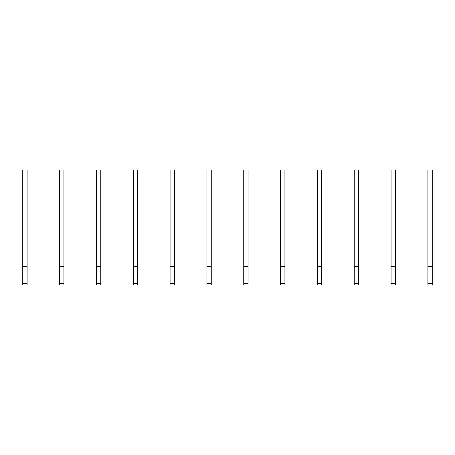 <?xml version="1.0" encoding="UTF-8"?>
<svg xmlns="http://www.w3.org/2000/svg" width="455" height="455" viewBox="0 0 455 455"><rect width="100%" height="100%" fill="white"/><g stroke="black" fill="none" stroke-linecap="round" stroke-linejoin="round"><path stroke-width="0.68" d="M27.095 285.052L22.75 285.052L22.75 169.948L27.095 169.948L27.095 285.052M27.095 266.636L22.75 266.636M63.928 285.052L59.582 285.052L59.582 169.948L63.928 169.948L63.928 285.052M63.928 266.636L59.582 266.636M100.76 285.052L96.415 285.052L96.415 169.948L100.76 169.948L100.76 285.052M100.76 266.636L96.415 266.636M137.592 285.052L133.247 285.052L133.247 169.948L137.592 169.948L137.592 285.052M137.592 266.636L133.247 266.636M174.424 285.052L170.079 285.052L170.079 169.948L174.424 169.948L174.424 285.052M174.424 266.636L170.079 266.636M211.256 285.052L206.911 285.052L206.911 169.948L211.256 169.948L211.256 285.052M211.256 266.636L206.911 266.636M248.089 285.052L243.743 285.052L243.743 169.948L248.089 169.948L248.089 285.052M248.089 266.636L243.743 266.636M284.921 285.052L280.576 285.052L280.576 169.948L284.921 169.948L284.921 285.052M284.921 266.636L280.576 266.636M321.753 285.052L317.408 285.052L317.408 169.948L321.753 169.948L321.753 285.052M321.753 266.636L317.408 266.636M358.586 285.052L354.24 285.052L354.24 169.948L358.586 169.948L358.586 285.052M358.586 266.636L354.24 266.636M395.418 285.052L391.072 285.052L391.072 169.948L395.418 169.948L395.418 285.052M395.418 266.636L391.072 266.636M432.25 285.052L427.905 285.052L427.905 169.948L432.25 169.948L432.25 285.052M432.25 266.636L427.905 266.636M27.095 283.402L22.75 283.402M63.928 283.402L59.582 283.402M100.76 283.402L96.415 283.402M137.592 283.402L133.247 283.402M174.424 283.402L170.079 283.402M211.256 283.402L206.911 283.402M248.089 283.402L243.743 283.402M284.921 283.402L280.576 283.402M321.753 283.402L317.408 283.402M358.586 283.402L354.24 283.402M395.418 283.402L391.072 283.402M432.25 283.402L427.905 283.402"/></g></svg>
